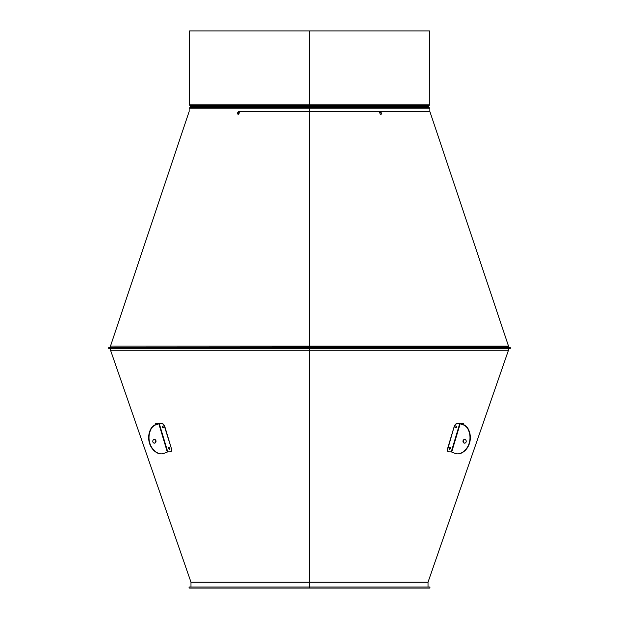 <?xml version="1.0" encoding="UTF-8"?>
<svg xmlns="http://www.w3.org/2000/svg" width="619" height="619" viewBox="0 0 619 619"><rect width="100%" height="100%" fill="white"/><g stroke="black" fill="none" stroke-linecap="round" stroke-linejoin="round"><path stroke-width="0.93" d="M380.995 114.368L381.265 113.084L379.896 111.683M381.459 112.975L381.095 114.322L380.182 114.082L379.586 112.356L379.989 111.621L381.459 112.975M238.741 111.552L429.865 111.443L429.865 108.178L309.5 108.178L309.5 346.292L309.5 111.443L238.741 111.552L239.383 112.975L238.183 114.391L237.51 113.587L237.758 112.356L238.532 111.582L239.205 111.73M429.865 111.443L309.5 111.552L309.5 588.05L309.5 347.437L510.28 347.437L510.28 348.451L309.5 348.451L309.5 347.437L108.72 347.437L108.72 348.451L508.872 348.451M239.112 111.691L238.013 114.368M190.304 106.886L428.696 106.886L429.307 107.776L309.5 107.776L309.5 106.886L190.304 106.886L189.693 107.776L309.5 107.776L309.5 108.178L309.5 104.804L309.5 108.178L189.135 108.178L189.135 111.443M309.5 588.05L429.934 588.05L429.934 586.998L189.066 586.998L189.066 588.05L309.5 588.05L309.5 348.791L110.128 348.451M309.5 227.761L309.5 227.305M428.696 106.886L309.5 106.87L309.5 30.95L429.439 30.95L429.307 105.215L189.693 105.215L190.304 106.097L428.696 106.097L429.307 105.215M189.693 105.215L189.561 104.804L309.5 104.804L309.5 30.95L309.5 104.804L429.439 104.804M189.561 104.804L189.561 30.95L309.5 30.95M463.097 423.558A3.753 1.772 111.8 0 0 462.966 423.497A3.753 1.772 111.8 0 0 462.633 423.435L457.008 423.435A3.753 1.772 111.8 0 0 454.075 426.971L447.692 448.226A3.753 1.772 111.8 0 0 448.171 451.708A3.753 1.772 111.8 0 0 448.311 451.746M462.633 423.435L462.911 423.543A3.753 1.772 -68.2 0 1 463.244 423.605A3.753 1.772 -68.2 0 1 463.995 425.036L460.42 423.589M462.911 423.543L460.435 423.543M458.029 453.874A9.37 8.117 -90 0 0 458.114 453.874A9.37 8.117 -90 0 0 460.969 453.278A16.682 14.446 -90 0 0 468.25 429.029A9.37 8.117 -90 0 0 463.964 425.021L460.374 423.651L463.801 425.021A9.37 8.117 90 0 1 468.088 429.029A9.37 8.117 -90 0 0 463.801 425.021L463.631 425.021A9.37 8.117 90 0 1 467.918 429.029A16.682 14.446 90 0 1 460.629 453.278A9.37 8.117 90 0 1 457.781 453.874A9.37 8.117 90 0 1 455.12 453.363L451.251 451.878L459.762 423.543L463.631 425.021M464.768 439.42A1.872 1.625 -90 0 0 464.768 443.15M460.969 453.278L460.799 453.278A9.37 8.117 90 0 1 457.944 453.874A9.37 8.117 -90 0 0 460.799 453.278A16.682 14.446 -90 0 0 468.088 429.029A16.682 14.446 90 0 1 460.799 453.278L460.629 453.278M463.236 440.674A1.872 1.625 90 0 1 464.683 439.413A1.872 1.625 -90 0 0 464.683 443.158A1.872 1.625 90 0 1 463.236 440.674M455.754 427.087A0.936 0.441 -68.2 0 1 456.574 426.212A0.936 0.441 -68.2 0 1 456.636 427.249A0.936 0.441 -68.2 0 1 455.878 427.953A0.936 0.441 -68.2 0 1 455.754 427.087M455.754 427.845A0.936 0.441 111.8 0 0 456.358 427.141A0.936 0.441 111.8 0 0 456.412 426.212M449.371 448.334A0.936 0.441 -68.2 0 1 450.191 447.467A0.936 0.441 -68.2 0 1 450.253 448.504A0.936 0.441 -68.2 0 1 449.495 449.208A0.936 0.441 -68.2 0 1 449.371 448.334M449.371 449.1A0.936 0.441 111.8 0 0 449.974 448.388A0.936 0.441 111.8 0 0 450.028 447.46M451.251 451.878L448.775 451.878A3.753 1.772 -68.2 0 1 448.442 451.816A3.753 1.772 -68.2 0 1 447.963 448.334L447.692 448.226M454.075 426.971L447.963 448.334M454.346 427.087A3.753 1.772 -68.2 0 1 457.286 423.543L459.762 423.543M463.066 440.674A1.872 1.625 90 0 1 466.223 441.285A1.872 1.625 90 0 1 464.598 443.158A1.872 1.625 90 0 1 463.066 440.674M169.629 448.334A0.936 0.441 68.2 0 1 169.505 449.208A0.936 0.441 68.2 0 1 168.747 448.504A0.936 0.441 68.2 0 1 168.809 447.467A0.936 0.441 68.2 0 1 169.629 448.334M168.972 447.46A0.936 0.441 -111.8 0 0 169.026 448.388A0.936 0.441 -111.8 0 0 169.629 449.1M163.246 427.087A0.936 0.441 68.2 0 1 163.122 427.953A0.936 0.441 68.2 0 1 162.364 427.249A0.936 0.441 68.2 0 1 162.426 426.212A0.936 0.441 68.2 0 1 163.246 427.087M162.588 426.212A0.936 0.441 -111.8 0 0 162.642 427.141A0.936 0.441 -111.8 0 0 163.246 427.845M170.689 451.746A3.753 1.772 -111.8 0 0 170.829 451.708A3.753 1.772 -111.8 0 0 171.308 448.226L164.925 426.971A3.753 1.772 -111.8 0 0 161.992 423.435L156.367 423.435A3.753 1.772 -111.8 0 0 156.034 423.497A3.753 1.772 -111.8 0 0 155.903 423.558M161.992 423.435L161.714 423.543A3.753 1.772 68.2 0 1 164.654 427.087L164.925 426.971M171.308 448.226L164.654 427.087M161.714 423.543L159.238 423.543L155.369 425.021L158.626 423.651L155.199 425.021A9.37 8.117 90 0 0 150.912 429.029A9.37 8.117 -90 0 1 155.199 425.021L155.036 425.021A3.753 1.772 68.2 0 1 155.756 423.605A3.753 1.772 68.2 0 1 156.089 423.543L158.611 423.558L155.036 425.021A9.37 8.117 90 0 0 150.75 429.029A16.682 14.446 90 0 0 158.031 453.278A9.37 8.117 90 0 0 160.886 453.874A9.37 8.117 90 0 0 160.971 453.874M171.037 448.334A3.753 1.772 68.2 0 1 170.558 451.816A3.753 1.772 68.2 0 1 170.225 451.878L167.749 451.878L163.88 453.363A9.37 8.117 -90 0 1 161.219 453.874A9.37 8.117 -90 0 1 158.371 453.278A16.682 14.446 -90 0 1 151.082 429.029A9.37 8.117 -90 0 1 155.369 425.021M155.934 440.674A1.872 1.625 -90 0 1 154.402 443.158A1.872 1.625 -90 0 1 154.402 439.413A1.872 1.625 -90 0 1 155.934 440.674M161.219 453.874L161.056 453.874A9.37 8.117 -90 0 1 158.201 453.278A16.682 14.446 -90 0 1 150.912 429.029A16.682 14.446 90 0 0 158.201 453.278A9.37 8.117 90 0 0 161.056 453.874A9.37 8.117 90 0 0 161.141 453.874M155.764 440.674A1.872 1.625 90 0 0 154.317 439.413A1.872 1.625 -90 0 1 154.317 443.158A1.872 1.625 90 0 0 155.764 440.674M154.232 443.15A1.872 1.625 90 0 0 154.232 439.42M429.88 111.552L508.501 346.083L110.499 346.083L189.12 111.552M508.532 347.437L508.532 346.292L110.499 346.083M190.637 586.998L428.363 586.998M190.977 586.665L190.977 582.2L428.023 582.2L508.493 350.153L110.507 350.153L190.954 582.092L428.046 582.092M110.507 350.153L508.493 350.153M190.312 106.87L190.312 106.12L428.696 106.097M460.203 423.651L451.692 451.986M159.238 423.543L167.749 451.878M167.308 451.986L158.797 423.651M110.468 347.437L110.468 346.292M428.023 586.665L428.023 582.2M508.532 349.928L508.532 348.791M110.468 349.928L110.468 348.791M429.307 107.776L429.439 108.178M189.693 107.776L189.561 108.178M428.688 106.87L428.688 106.12"/></g></svg>
